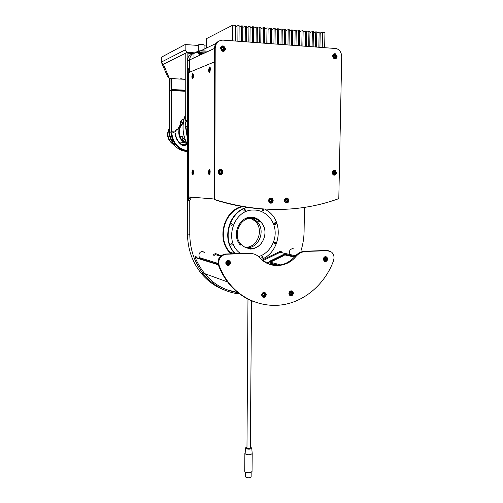 <?xml version="1.0" encoding="UTF-8"?>
<svg xmlns="http://www.w3.org/2000/svg" width="503" height="503" viewBox="0 0 503 503"><rect width="100%" height="100%" fill="white"/><g stroke="black" fill="none" stroke-linecap="round" stroke-linejoin="round"><path stroke-width="0.75" d="M277.964 265.339L268.759 262.742M283.214 255.662L284.931 254.933L294.393 257.071M185.148 49.916L187.292 52.362L163.381 64.265L169.511 78.726L167.688 76.821L161.318 62.12L185.148 49.916L185.142 44.534L198.213 45.44M163.381 64.265L161.318 62.12L161.293 57.267L185.142 44.534M194.774 52.853L187.292 52.362M204.13 45.848L206.412 46.006M180.879 79.072C182.564 79.053 182.809 78.958 181.602 78.782C179.911 78.808 179.672 78.902 180.879 79.072M174.29 78.38C175.666 78.575 175.402 78.688 173.504 78.707C172.127 78.518 172.384 78.405 174.29 78.38M187.361 120.041L187.059 52.475L194.403 52.96M193.158 53.507L188.003 53.173L188.009 57.726M188.003 53.173L187.059 52.475L185.205 53.4L185.293 120.462L187.361 120.588M187.129 120.047L185.293 120.462M187.368 126.46L187.361 121.544M187.135 121.55L185.299 121.952L187.38 137.941L185.588 127.454L187.317 137.948M187.368 127.756L187.223 126.09L185.613 126.41L187.38 137.464M185.613 126.41L187.248 126.46M180.646 124.122L180.652 122.789L181.954 119.808L184.067 118.802M171.165 131.824L169.725 132.1L169.58 90.71L171.026 90.169L171.624 90.622L171.756 131.811L171.165 131.824L171.026 90.169L185.255 90.829M185.255 91.25L171.624 90.622M183.928 119.349L181.174 120.456M181.621 120.035L181.973 119.877M171.756 131.811L175.113 131.893C175.402 130.195 176.352 129.202 177.961 128.925L180.608 124.109C180.036 122.286 180.489 120.852 181.954 119.808M180.608 124.109L180.998 124.323L177.968 129.416C176.553 129.617 175.71 130.453 175.428 131.931L169.725 132.1M177.119 129.617L178.194 129.409M178.093 129.409L177.961 128.925M175.113 131.893L175.428 131.931M177.308 129.548L178.024 129.145M171.919 132L173.78 132.05L171.919 132M172.278 141.959L174.95 144.669L171.504 136.483L170.31 136.69L172.278 141.959L172.271 139.098M182.205 144.877L182.124 145.266C177.836 142.399 175.497 138.294 175.107 132.943L175.421 132.974C175.799 138.143 178.062 142.11 182.205 144.877L182.231 144.895C183.658 145.606 184.878 145.329 185.871 144.078L184.356 144.273L182.488 145.461M183.255 145.7L183.941 145.279M187.393 151.202L180.036 148.643C174.579 144.965 171.624 139.708 171.177 132.867L171.768 132.855C172.906 142.896 178.119 148.838 187.393 150.699M171.177 132.867L169.737 133.138C170.184 139.935 173.126 145.16 178.552 148.813C181.306 150.516 184.255 151.397 187.393 151.441M185.305 150.85L179.162 148.743M170.31 136.69L171.561 136.722M175.107 132.943L171.768 132.855M186.399 144.311L186.387 144.336C185.211 145.807 183.796 146.115 182.124 145.266M185.462 144.562L186.204 144.575M184.507 144.053L186.022 143.852M170.951 78.066L169.574 78.65L169.612 90.691L170.989 90.182L170.951 78.066L171.699 78.631L171.73 89.54L170.989 90.182M171.73 89.54L185.255 90.169M185.236 79.329L171.699 78.631M231.022 253.833C216.246 240.937 222.697 211.688 241.534 206.419M242.899 206.651C223.338 210.757 216.233 241.189 231.852 253.801M196.189 257.385L195.969 256.819L196.44 256.964C195.68 256.304 195.246 256.505 195.151 257.555C203.847 277.612 218.157 289.338 238.082 292.721M196.667 257.53L196.44 256.964M243.949 210.543L244.521 209.506M244.798 211.084L245.275 209.82M224.571 290.068C215.441 286.691 207.638 281.083 201.156 273.255C192.259 262.107 187.694 248.979 187.481 233.882L187.298 61.02C187.506 57.355 189.216 55.009 192.442 53.991M239.742 293.997C225.407 292.35 213.347 285.729 203.558 274.135C194.586 262.893 189.996 249.645 189.782 234.411L189.757 200.728L191.517 197.151M247.602 217.774L247.602 217.774C250.834 217.761 253.701 218.805 256.203 220.911C253.701 218.805 250.834 217.761 247.602 217.774M247.382 247.665C259.85 247.872 266.169 228.689 256.203 220.911C266.169 228.689 259.85 247.872 247.382 247.665M247.74 217.648L249.683 218.051M250.488 218.315L254.512 220.679C264.433 228.419 258.146 247.495 245.734 247.287M265.584 262.214L265.641 262.535M189.662 70.64L188.241 68.93L188.367 200.59L190.115 197.038M188.241 68.93L189.662 68.32L189.656 59.926C190.033 55.468 192.284 53.041 196.403 52.645L192.882 53.676C190.807 55.116 189.732 57.197 189.656 59.926L214.492 48.42L214.083 199.528C228.312 204.13 242.521 207.123 256.706 208.506M188.367 200.59L189.757 200.728M304.466 207.362L304.089 231.581C303.975 238.064 302.957 244.401 301.033 250.595M197.516 52.708L198.207 52.752L197.516 52.708M220.962 255.769L215.271 253.462M262.453 209.386L263.471 210.128M282.258 252.814L281.957 251.99L280.297 251.293L262.208 260.089M272.639 264.817L273.783 264.251M212.121 262.333L212.524 262.491M220.987 255.744L215.536 253.537L213.75 254.38L213.448 255.166M292.57 248.576C289.47 249.589 288.703 251.594 290.256 254.587M202.294 251.601C197.855 251.569 197.855 259.208 202.288 258.863L203.049 258.749M262.968 210.814L262.132 210.191M281.957 252.745L280.919 251.173M272.343 264.735L273.487 264.176M265.037 262.17L266.194 262.849M293.966 249.148L292.947 248.589M200.993 258.649L202.621 258.617M204.425 252.594L203.067 251.663M270.281 262.226L283.283 255.851L283.044 255.203L269.602 262.05M283.044 255.203L282.774 254.845L285.05 254.285L294.909 256.492M270.601 262.05L270.086 261.038L282.774 254.845M280.819 264.943L269.312 261.975L270.086 261.038M295.557 255.757L280.058 252.324L262.912 260.673M264.056 261.522L278.536 265.288M274.701 265.358L267.275 263.402M220.566 256.115L215.202 254.606L214.177 255.373M337.073 56.43L335.4 53.783C333.791 53.494 332.854 54.274 332.59 56.122L334.237 58.763C335.859 59.065 336.809 58.291 337.073 56.43M335.4 53.783L333.803 53.915M288.917 200.527L287.986 198.459C286.031 197.541 284.805 198.245 284.302 200.565L285.214 202.615C287.175 203.552 288.408 202.854 288.917 200.527M287.584 198.685L286.44 197.993M273.204 200.653L272.299 198.61C270.3 197.629 269.036 198.327 268.508 200.697L269.394 202.722C271.4 203.728 272.67 203.036 273.204 200.653M271.934 198.861L270.708 198.107M336.463 172.743L335.356 170.523C333.564 169.863 332.464 170.592 332.055 172.711L333.143 174.912C334.941 175.597 336.048 174.868 336.463 172.743M335.13 171.014L333.885 170.253M223.081 172.026L222.169 169.951C220.031 168.832 218.679 169.511 218.12 171.995L219 174.051C221.144 175.195 222.502 174.522 223.081 172.026M221.917 170.31L220.245 169.366M225.507 48.791L223.829 46.075C221.911 45.566 220.792 46.358 220.471 48.451L222.106 51.149C224.042 51.69 225.174 50.904 225.507 48.791M223.294 46.37L221.616 46.219M223.728 51.306L224.766 49.948M220.333 174.66L221.961 173.68M333.847 175.201L335.099 174.428M270.312 203.193L271.645 202.621M286.062 203.042L287.295 202.514M338.802 198.647L341.707 56.745C341.556 52.689 339.821 49.96 336.488 48.565L223.024 40.121C218.308 40.297 215.705 42.95 215.215 48.087L214.781 199.59C258.592 213.033 299.933 212.719 338.802 198.647M214.781 199.59L214.083 199.528M219.145 40.976C216.202 42.359 214.655 44.842 214.492 48.42C214.655 44.842 216.202 42.359 219.145 40.976M284.692 199.88L284.616 200.936M286.446 201.565L286.962 200.477L286.622 199.534M270.74 201.703L271.262 200.603L270.91 199.653M334.602 173.686L333.992 173.692L334.457 172.674L335.073 172.674L334.545 171.712L333.539 171.768L333.068 172.787L333.596 173.742L334.602 173.686L335.073 172.674M220.748 173.057L221.157 171.774M223.552 49.244L223.074 47.879M334.998 56.971L334.482 55.443M335.061 58.876L335.847 58.147M327.472 250.657L331.552 252.085C333.212 253.569 334.042 255.537 334.049 257.976L333.527 260.755C325.705 282.126 307.905 298.92 287.112 303.906C266.332 308.804 243.691 301.247 229.443 283.642C225.105 278.234 221.666 272.154 219.132 265.408C217.925 259.221 220.27 255.493 226.174 254.222L249.463 253.399C253.455 253.336 256.857 254.732 259.68 257.599L260.409 258.391C269.872 268.721 286.861 267.627 295.902 256.53C298.725 253.33 302.096 251.626 306.013 251.412L328.314 250.689M327.686 258.982L326.9 257.09C325.026 256.165 323.825 256.851 323.297 259.158L324.07 261.038C325.95 261.981 327.157 261.296 327.686 258.982M326.466 257.266L325.63 256.605M293.431 293.186L292.784 291.457C290.816 290.319 289.521 290.979 288.898 293.444L289.527 295.154C291.501 296.311 292.803 295.657 293.431 293.186M292.432 291.683L291.583 290.841M266.276 294.727L265.678 293.06C263.641 291.79 262.289 292.438 261.61 294.991L262.195 296.638C264.232 297.927 265.59 297.292 266.276 294.727M265.565 293.865L264.465 292.369M230.575 262.83L229.965 261.132C227.834 259.755 226.419 260.384 225.715 263.019L226.306 264.697C228.437 266.093 229.858 265.471 230.575 262.83M229.758 261.554L228.569 260.353M253.097 301.379C243.615 297.669 235.486 291.665 228.714 283.371C224.382 277.977 220.955 271.916 218.428 265.188C217.221 259.014 219.566 255.298 225.451 254.028L248.689 253.21L252.726 253.688M270.865 264.767C280.184 266.634 288.238 263.824 295.041 256.341C297.858 253.141 301.222 251.443 305.126 251.23L326.541 250.481M227.098 265.307L228.752 264.949M262.755 297.103L264.572 296.651M290.036 295.55L291.224 295.374M324.592 261.371L325.636 261.107M324.001 257.794L323.423 258.919L323.605 259.623M325.234 259.875L325.674 258.448M289.671 291.998L289.181 293.482M227.802 263.981L228.362 263.566M228.658 262.943L228.683 262.516M218.139 264.251L195.107 257.215M218.308 264.842L195.151 257.555M226.18 289.565L237.881 292.564M271.18 201.068L269.922 200.974M326.403 260.755L324.221 260.717C323.291 259.579 323.366 258.454 324.435 257.347L326.61 257.379C327.541 258.498 327.478 259.617 326.434 260.73C327.503 259.623 327.566 258.504 326.61 257.379M326.026 259.988L326.491 258.97L325.963 258.052L324.963 258.152L324.498 259.171L325.026 260.089L326.026 259.988L325.435 259.856L325.9 258.844L326.491 258.97M325.9 258.844L325.472 258.102M324.925 259.913L325.435 259.856M292.073 295.028L289.715 294.846C288.904 293.677 289.036 292.583 290.124 291.558L292.469 291.721C293.287 292.878 293.161 293.972 292.098 295.003C293.067 294.368 293.192 293.274 292.469 291.721M290.64 292.381L290.137 293.4L290.659 294.337L291.69 294.249L292.193 293.224L291.671 292.293L290.64 292.381M290.539 294.117L291.69 294.249M291.143 294.066L291.382 292.318M262.667 293.054L265.194 293.255C265.955 294.4 265.829 295.468 264.811 296.481L262.245 296.286C261.485 295.135 261.629 294.06 262.667 293.054M264.358 295.726L264.848 294.676L264.276 293.752L263.22 293.878L262.729 294.928L263.302 295.852L264.358 295.726L263.849 295.544L264.333 294.494L264.848 294.676M264.333 294.494L263.905 293.796M263.157 295.619L263.849 295.544M229.205 264.697L226.532 264.408C225.759 263.214 225.904 262.113 226.972 261.114L229.632 261.39C230.412 262.579 230.273 263.673 229.223 264.679C230.292 263.673 230.424 262.579 229.632 261.39M228.746 263.886L229.249 262.817L228.651 261.856L227.545 261.962L227.042 263.031L227.645 263.993L228.746 263.886L228.28 263.748L228.783 262.679L229.249 262.817M228.783 262.679L228.293 261.887M287.584 202.338L285.358 202.294C284.302 201.081 284.352 199.892 285.497 198.735L287.71 198.773C288.766 199.968 288.735 201.15 287.609 202.319C288.76 201.15 288.791 199.968 287.71 198.773M285.559 200.615L286.125 201.584L287.169 201.514L287.659 200.471L287.1 199.502L286.05 199.572L285.559 200.615M272.016 198.924C273.072 200.131 273.028 201.313 271.878 202.476L269.551 202.401C268.52 201.181 268.577 199.993 269.727 198.848L272.016 198.924C273.054 200.131 273.01 201.313 271.878 202.47M269.79 200.747L270.363 201.728L271.431 201.653L271.922 200.603L271.35 199.622L270.287 199.697L269.79 200.747M209.707 171.944L209.474 170.976L209.078 171.102L209.141 173.158L209.707 171.944M193.007 172.9L192.699 171.221L192.398 172.906L192.699 173.466L193.007 172.9L192.398 172.906M210.417 69.257C210.348 67.452 210.002 66.698 209.393 66.993L208.626 69.961C208.695 71.759 209.041 72.514 209.65 72.218L210.417 69.257M193.485 172.328C193.397 170.53 193.07 169.744 192.498 169.97L191.926 172.359C192.008 174.157 192.335 174.943 192.907 174.717L193.485 172.328M210.197 172.051C210.103 170.115 209.726 169.278 209.066 169.555L208.424 172.083C208.519 174.019 208.896 174.855 209.556 174.579L210.197 172.051M193.466 75.928C193.397 74.249 193.095 73.532 192.561 73.778L191.882 76.55C191.951 78.223 192.253 78.94 192.787 78.701L193.466 75.928M187.298 61.02L189.656 59.926L189.662 72.174L214.454 61.894L188.48 72.665L188.594 196.918L214.083 198.987L214.492 48.42L215.215 48.087M235.435 27.439L235.618 41.039M239.12 27.124L241.654 25.867L241.553 41.466M241.654 25.867L242.792 25.961L242.691 41.554M242.786 27.401L245.313 26.162L245.206 41.736M245.313 26.162L246.451 26.257L246.338 41.818M246.439 27.671L248.96 26.458L248.84 42.001M248.96 26.458L250.092 26.546L249.972 42.082M250.079 27.942L252.588 26.747L252.468 42.265M252.588 26.747L253.719 26.841L253.594 42.346M253.707 28.218L256.209 27.043L256.077 42.522M256.209 27.043L257.335 27.131L257.196 42.604M257.322 28.489L259.812 27.332L259.674 42.786M259.812 27.332L260.931 27.42L260.793 42.868M260.919 28.759L263.409 27.621L263.258 43.044M263.409 27.621L264.521 27.709L264.371 43.126M264.509 29.029L266.986 27.91L266.829 43.308M266.986 27.91L268.093 27.998L267.942 43.39M268.08 29.3L270.551 28.199L270.388 43.566M270.551 28.199L271.658 28.287L271.494 43.648M271.645 29.57L274.104 28.482L273.934 43.824M274.104 28.482L275.204 28.57L275.034 43.906M275.191 29.834L277.643 28.772L277.467 44.082M277.643 28.772L278.737 28.86L278.561 44.157M278.725 30.105L281.171 29.055L280.982 44.333M281.171 29.055L282.265 29.143L282.076 44.415M282.246 30.369L284.679 29.337L284.491 44.591M284.679 29.337L285.773 29.425L285.578 44.673M285.754 30.639L288.181 29.62L287.986 44.842M288.181 29.62L289.269 29.708L289.068 44.924M289.256 30.903L291.671 29.903L291.463 45.1M291.671 29.903L292.752 29.991L292.545 45.176M292.74 31.167L295.148 30.18L294.934 45.352M295.148 30.18L296.223 30.268L296.009 45.427M296.21 31.431L298.606 30.463L298.392 45.603M298.606 30.463L299.681 30.545L299.461 45.679M299.669 31.695L302.058 30.74L301.831 45.855M302.058 30.74L303.133 30.828L302.9 45.93M303.114 31.959L305.497 31.016L305.264 46.1M305.497 31.016L306.566 31.104L306.333 46.182M306.547 32.223L308.924 31.293L308.685 46.351M308.924 31.293L309.986 31.381L309.747 46.427M309.967 32.488L312.338 31.57L312.093 46.597M312.338 31.57L313.394 31.651L313.149 46.672M322.234 47.339L322.505 32.387L320.191 33.255L319.952 47.169M319.914 47.169L320.178 32.198L319.128 32.117L316.777 33.009M319.128 32.117L318.864 47.093M313.375 32.745L315.739 31.84L315.482 46.842M315.739 31.84L316.789 31.928L316.538 46.924M322.505 32.387L324.944 32.588L324.674 47.515M232.682 40.825L232.763 25.15L235.442 25.364L235.354 41.02M206.406 48.068L206.425 38.674L232.763 25.15M239.032 41.284L239.126 25.666L237.982 25.571L235.913 26.615L235.832 41.051M237.982 25.571L237.888 41.202M208.481 51.212L200.904 50.702L198.371 51.029L192.882 53.676L198.729 50.922L208.481 51.212M198.371 52.494L204.79 52.916M204.407 53.098L197.629 52.652M193.957 54.406L193.957 57.939M199.031 54.305L201.169 54.594M198.207 52.689L198.207 53.852C199.062 53.375 200.785 53.28 203.369 53.576L203.363 53.576M198.207 52.488L198.213 44.924C199.773 44.308 201.722 44.283 204.048 44.849L204.13 49.162M202.539 53.959L198.295 53.978M221.76 46.622L220.647 47.452M222.207 51.193L223.565 50.91M223.734 47.716L222.609 47.414L221.867 48.319L222.244 49.527L223.37 49.828L224.112 48.923L223.734 47.716L222.383 47.691M223.125 49.766L224.112 48.923M334.237 54.33L333.068 54.594M335.375 57.304L335.853 56.279L335.312 55.255L334.294 55.248L333.816 56.273L334.35 57.298L335.375 57.304M334.841 57.304L335.853 56.279M335.312 55.255L334.206 55.437M334.111 58.713L334.929 58.499M192.819 74.111L193.404 74.985M193.297 77.569L192.913 78.33L192.454 78.179M192.674 75.092L192.674 77.393L192.674 75.092M192.982 75.821L192.36 75.79M192.863 76.965L192.36 76.94M209.518 68.383L209.166 69.137L209.518 70.835L209.87 70.087L209.518 68.383M209.87 69.175L209.166 69.137M334.979 174.516L333.049 174.579C331.854 173.409 331.842 172.196 333.011 170.938L334.923 170.869C336.117 172.02 336.149 173.227 335.011 174.491M334.464 172.68L333.948 171.743M185.959 121.808L186.167 120.55L185.959 121.808M173.661 132.214L173.617 132.905M180.904 143.959L184.161 144.531M185.588 144.436L187.066 144.103M183.312 122.556L180.665 123.04M184.387 137.369L181.847 140.035M182.765 141.098L184.513 139.583M182.187 144.952L183.369 144.613M173.548 132.22L173.51 132.899M181.181 144.172L184.06 144.644M185.5 144.562L186.33 144.418M186.739 144.317L187.198 144.185M183.331 122.443L180.659 122.914M182.96 141.293L185.764 141.217M182.847 139.362L184.35 137.25M181.501 139.551L183.193 136.891M181.08 122.789L180.652 122.751M169.712 127.907C166.506 134.477 167.795 139.96 173.579 144.361L173.812 144.493M170.165 132.138L170.058 133.081M182.18 144.99L183.639 144.631M169.945 132.126L169.838 133.119M169.825 134.458L170.379 137.52M182.136 145.229L183.941 144.77M169.725 131.377C169.077 134.691 169.668 137.778 171.485 140.62M182.47 145.455L183.029 145.329M169.712 127.404C166.003 134.068 167.153 139.74 173.164 144.418L174.17 144.946M173.887 144.594L173.497 144.374C167.662 139.916 166.399 134.395 169.712 127.8M219.402 170.115L221.873 170.272C222.93 171.542 222.873 172.749 221.697 173.9L219.195 173.736C218.145 172.454 218.214 171.246 219.402 170.115M221.729 171.951L221.113 170.932L219.987 170.995L219.471 172.07L220.088 173.089L221.213 173.032L221.729 171.951L221.263 171.957L220.66 170.957M235.178 253.682L235.008 253.638C221.043 240.283 228.381 211.838 246.973 207.305C228.381 211.838 221.043 240.283 235.008 253.638L230.456 252.462M251.085 248.52C247.426 248.583 244.232 247.319 241.522 244.716C232.229 236.404 239.139 217.837 251.33 218.271C254.593 218.258 257.492 219.314 260.013 221.446C270.073 229.311 263.679 248.721 251.085 248.52M250.953 217.453C254.235 217.516 257.146 218.616 259.686 220.76C261.912 222.703 263.465 225.155 264.339 228.111M261.61 243.006C258.649 246.791 254.908 248.815 250.381 249.073M265.043 209.179L268.809 211.706C284.421 223.477 279.794 252.72 261.378 259.347M235.347 253.675C221.465 240.289 228.802 211.933 247.35 207.362M262.509 210.82L262.736 210.858C263.679 210.311 263.685 209.782 262.755 209.261L262.679 209.267M244.653 211.103C245.615 210.556 245.621 210.015 244.665 209.487C243.704 210.04 243.704 210.581 244.653 211.103M231.594 225.319C232.562 224.759 232.568 224.219 231.6 223.703C230.632 224.263 230.626 224.797 231.594 225.319M231.487 245.08C232.455 244.515 232.461 243.98 231.499 243.471C230.531 244.037 230.525 244.571 231.487 245.08M262.34 256.241L261.962 257.756M274.978 242.176L274.959 242.176C274.129 242.547 274.034 243.056 274.676 243.697M274.934 224.382L275.166 224.42C276.097 223.873 276.103 223.345 275.185 222.835L275.154 222.835M244.98 218.774L250.632 217.453M275.336 224.495C276.329 223.904 276.329 223.338 275.342 222.804C274.349 223.401 274.349 223.967 275.336 224.495M275.26 222.596L275.845 222.804C276.436 223.69 276.241 224.319 275.267 224.684L274.663 224.476C274.078 223.577 274.28 222.948 275.26 222.596M275.663 242.377C274.6 242.056 274.242 242.465 274.575 243.609C275.631 243.936 275.996 243.521 275.663 242.377M275.185 243.182L275.631 243.421L275.292 243.062L275.631 242.521L275.053 242.804L274.707 242.446L274.6 243.465L275.185 243.182M263.226 257.033C262.711 255.977 262.195 256.002 261.673 257.108C262.195 258.171 262.711 258.146 263.226 257.033M262.377 257.266L262.528 257.788L262.623 257.146L263.113 257.121L262.528 256.882L262.528 256.354L261.793 257.02L262.377 257.266M263.459 210.663C263.798 209.481 263.434 209.085 262.352 209.487C262.013 210.675 262.384 211.065 263.459 210.663M263.509 210.795L262.233 210.914L262.145 209.336L262.692 209.028M263.119 209.053L263.528 210.77M247.973 299.096L246.967 448.267C248.457 448.852 249.576 448.789 250.324 448.072L251.525 300.744M246.841 447.066L245.407 447.947L245.646 448.443C248.463 449.525 250.5 449.393 251.751 448.035L250.331 447.129M251.758 448.116L252.198 453.499C250.626 455.033 248.275 455.165 245.156 453.907L245.401 447.966M244.741 471.298L245.024 471.871C248.136 473.21 250.475 473.065 252.047 471.443L252.198 453.536M245.571 476.668L245.785 477.121C248.155 478.158 249.934 478.045 251.135 476.781L251.167 472.367M187.481 233.882L189.782 234.411M190.115 197.383L191.517 197.497M219.132 265.408L218.428 265.188M226.174 254.222L225.451 254.028M249.463 253.399L248.689 253.21M295.902 256.53L295.041 256.341M306.013 251.412L305.126 251.23M326.409 260.648C327.673 258.165 327.069 257.115 324.58 257.486C323.31 259.976 323.919 261.026 326.409 260.648M292.067 294.921C293.431 292.432 292.828 291.363 290.262 291.702C288.898 294.198 289.502 295.267 292.067 294.921M264.773 296.399C266.093 293.834 265.439 292.771 262.805 293.205C261.485 295.77 262.138 296.833 264.773 296.399M229.179 264.584C230.544 261.969 229.858 260.862 227.111 261.264C225.746 263.88 226.432 264.987 229.179 264.584M287.578 202.212C288.898 199.678 288.25 198.559 285.641 198.867C284.321 201.414 284.968 202.527 287.578 202.212M271.846 202.357C273.179 199.798 272.525 198.679 269.872 198.987C268.533 201.552 269.193 202.678 271.846 202.357M209.135 170.083L210.128 171.051M210.122 173.095L209.669 174.195L209.116 174.051M209.707 173.736C210.172 171.07 209.902 169.957 208.908 170.404C208.449 173.063 208.714 174.17 209.707 173.736M192.844 170.259L193.385 171.127M193.378 173.566L193.02 174.352L192.555 174.22M192.699 174.277C193.492 172.975 193.485 171.686 192.699 170.41C191.92 171.712 191.92 173.001 192.699 174.277M199.138 51.551L216.039 43.459M220.836 48.087C221.282 46.59 222.219 46.056 223.646 46.496L225.023 49.187C224.564 50.721 223.621 51.243 222.181 50.79L220.836 48.087M224.929 49.143C224.105 46.094 222.81 45.742 221.043 48.099C221.873 51.149 223.169 51.501 224.929 49.143M335.759 58.21L334.256 58.405C332.615 57.248 332.452 55.908 333.753 54.387L335.237 54.192C336.884 55.317 337.06 56.657 335.778 58.197C337.079 56.418 336.897 55.085 335.237 54.192M335.765 58.046C337.06 55.563 336.444 54.381 333.904 54.5C332.602 56.99 333.225 58.172 335.765 58.046M192.674 78.223C193.473 76.588 193.473 75.268 192.674 74.255C191.876 75.89 191.876 77.217 192.674 78.223M209.676 67.333L210.386 68.54M210.273 70.772L209.782 71.828L209.235 71.659M209.512 71.728C210.424 69.961 210.424 68.546 209.525 67.49C208.619 69.257 208.613 70.672 209.512 71.728M209.443 67.534L209.531 67.433C208.776 66.874 208.538 72.627 209.6 71.885L209.933 71.835M334.985 174.384C336.262 171.907 335.652 170.8 333.156 171.07C331.879 173.548 332.489 174.654 334.985 174.384M183.218 123.298C179.571 126.718 178.433 130.962 179.81 136.024C181.086 139.639 183.419 142.104 186.802 143.43M183.224 123.235C176.823 127.41 177.458 138.696 184.261 142.393C182.218 140.941 180.734 138.822 179.81 136.024L184.331 137.181M185.286 115.137C181.728 125.178 182.426 134.942 187.386 144.43M221.66 173.768C223.049 171.139 222.345 169.97 219.541 170.253C218.151 172.881 218.855 174.057 221.66 173.768M240.547 253.493C223.181 242.012 233.172 209.154 253.745 210.047C264.528 209.864 273.959 219.044 275.053 230.443C276.241 241.83 268.979 253.462 258.624 256.599M178.552 148.813L180.036 148.643M201.156 273.255L203.558 274.135M254.512 220.679L260.013 221.446M199.672 257.699L217.981 263.371M287.301 198.415L287.986 198.459M271.639 198.566L272.299 198.61M334.596 170.536L335.356 170.523M221.59 169.964L222.169 169.951M223.238 46.345L223.829 46.075M326.158 256.932L326.9 257.09M292.098 291.237L292.784 291.457M265.037 292.834L265.678 293.06M229.381 260.963L229.965 261.132M229.443 283.642L228.714 283.371M227.614 281.957L204.457 273.538M324.221 260.717L326.434 260.743M289.715 294.846L292.098 295.016M265.194 293.255C265.974 294.4 265.848 295.475 264.804 296.493L262.245 296.286M226.532 264.408L229.223 264.685M285.358 202.294L287.609 202.325M269.551 202.401L271.878 202.476M209.254 169.945L208.927 170.316M209.82 174.195L209.669 174.195C208.544 173.491 208.292 172.215 208.908 170.36M193.152 174.352L192.75 174.39C191.687 174.145 192.184 169.769 192.674 170.335M209.914 67.025L209.393 66.993M192.919 169.976L192.498 169.97M209.575 169.555L209.066 169.555M192.995 73.803L192.561 73.778M204.124 52.872L204.124 51.853M198.968 54.211L198.968 53.538M223.646 46.496L225.036 49.2C224.577 50.709 223.628 51.237 222.181 50.79L221.779 50.966M333.791 58.537L335.784 58.191M192.913 78.33L192.756 78.374C191.8 78.984 192.02 73.671 192.687 74.186M334.923 170.869C336.142 172.013 336.174 173.227 335.004 174.497L333.049 174.579M179.829 143.003L184.261 142.393M173.164 144.418L173.497 144.374M185.286 115.024C181.64 125.128 182.344 134.961 187.386 144.524M221.873 170.272C222.948 171.542 222.886 172.749 221.697 173.893L219.195 173.736M241.522 244.716L239.717 244.313M259.686 220.76C257.486 218.566 254.788 217.378 251.594 217.183C239.761 216.309 230.833 234.681 240.352 245.08M274.663 224.476L275.286 224.678C276.273 224.3 276.455 223.678 275.845 222.804M262.233 210.914L263.528 210.782L263.415 209.217M245.571 476.699L245.602 472.26M244.741 471.336L244.873 453.398"/></g></svg>
